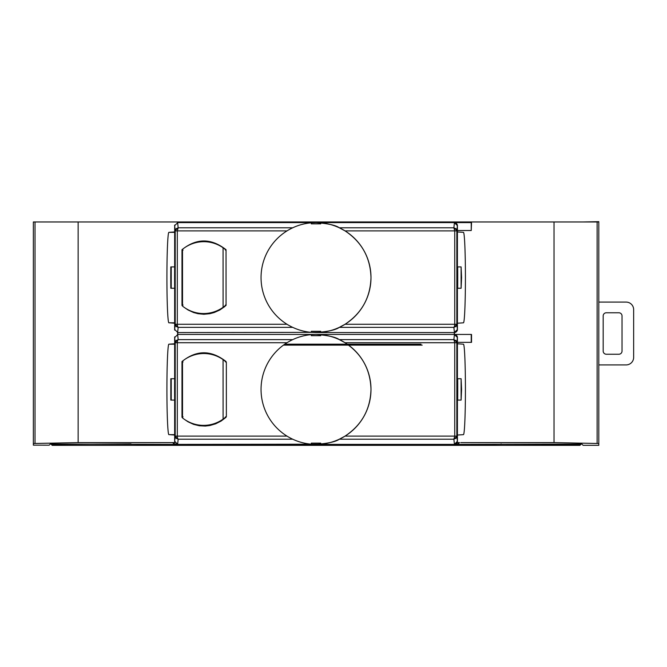 <?xml version="1.0" encoding="UTF-8"?>
<svg xmlns="http://www.w3.org/2000/svg" width="667" height="667" viewBox="0 0 667 667"><rect width="100%" height="100%" fill="white"/><g stroke="black" fill="none" stroke-linecap="round" stroke-linejoin="round"><path stroke-width="1" d="M598.799 302.093L626.113 302.093A7.537 7.537 90 0 1 633.65 309.63L633.65 357.379A7.537 7.537 0 0 1 626.113 364.916L598.799 364.916M618.884 312.773A3.143 3.143 -90 0 1 622.028 315.908L622.028 351.092A3.143 3.143 -90 0 1 618.884 354.235L606.32 354.235A3.143 3.143 -90 0 1 603.176 351.092L603.176 315.908A3.143 3.143 -90 0 1 606.32 312.773L618.884 312.773M471.236 230.524L471.527 222.603L454.269 222.603L457.387 225.613L457.412 230.524L471.236 230.524L471.236 222.603L316.025 222.603L454.252 222.603A3.143 3.143 90 0 1 457.412 225.746L457.387 329.548L454.269 332.558A3.143 3.143 180 0 0 457.412 329.415L457.395 288.261L461.105 288.261L461.105 266.9L457.687 266.9A54.035 2.36 90 0 1 457.687 288.261M457.412 230.524L457.395 288.261M177.806 334.442L454.252 334.442A3.143 3.143 90 0 1 457.412 337.577L457.412 441.246L454.435 444.38L316.025 444.389C328.081 443.447 335.851 441.712 339.336 439.203L345.039 436.11C361.722 425.037 370.377 409.471 370.994 389.411A54.977 54.977 -90 0 1 320.735 444.189L177.806 444.389L174.662 441.246L174.662 337.577L177.806 334.442L177.806 332.558L174.662 329.415L174.671 225.613L177.806 222.603L316.025 222.603L320.735 222.811L320.735 223.862L311.306 223.862L311.306 222.811A54.977 54.977 -90 0 0 261.047 277.58A54.977 54.977 -90 0 0 311.306 332.349L311.306 331.299L311.306 332.349L316.025 332.558C328.081 331.607 335.851 329.882 339.336 327.364L345.039 324.27C361.722 313.207 370.377 297.64 370.994 277.58A54.977 54.977 -90 0 0 320.735 222.811M177.806 222.603L316.025 222.603L311.306 222.811L311.306 223.862M171.236 378.731L170.81 378.731L170.81 400.092L174.646 400.092A54.035 2.36 -90 0 1 174.646 378.731L171.236 378.731L171.236 400.092M316.025 334.442L311.306 334.642L311.306 335.693L320.735 335.693L320.735 334.642L316.025 334.442C328.081 335.384 335.851 337.11 339.336 339.628L345.039 342.721C361.722 353.793 370.377 369.351 370.994 389.411A54.977 54.977 -90 0 0 320.735 334.642M174.662 343.78L168.893 344.18A45.239 1.976 90 0 0 166.917 389.411A45.239 1.976 90 0 0 166.958 398.841A45.239 1.976 90 0 0 168.893 434.651L174.662 434.651M461.105 288.261L461.581 277.58L461.105 266.9M170.752 277.58L170.81 288.261L171.236 288.261L171.236 266.9L170.81 266.9L170.752 277.58M174.662 231.949L168.893 232.341A45.239 1.976 90 0 0 166.917 277.58A45.239 1.976 90 0 0 166.958 287.002A45.239 1.976 90 0 0 168.893 322.82L174.662 322.82M455.978 228.764L456.236 230.89L456.837 230.89L455.978 228.764L453.877 227.797L454.494 222.094M454.494 444.897L453.877 439.203L455.978 438.227L456.837 436.11L454.736 436.11L453.877 439.203L339.336 439.203M183.058 305.044L181.991 305.461L181.991 249.7L183.058 250.117M320.735 443.13L311.306 443.13L311.306 444.189L311.306 443.13L320.735 443.13L320.735 444.189M177.564 333.925L178.172 339.628L176.071 340.595L175.213 342.721L175.213 436.11L175.805 436.11L176.238 437.66L177.555 438.119L177.314 436.11L175.213 436.11L176.071 438.227L178.172 439.203L177.564 444.897M226.055 250.1L226.055 249.7C211.147 238.061 196.457 238.061 181.991 249.7M226.055 249.7L225.438 250.117M454.494 326.288L453.877 327.364L455.978 326.396L456.837 324.27L454.736 324.27L454.494 326.288L455.811 325.829L455.978 326.396M455.811 325.829L456.236 324.27L456.837 324.27L456.837 230.89L457.445 225.096M316.025 444.389L311.306 444.189A54.977 54.977 -90 0 1 261.047 389.411A54.977 54.977 -90 0 1 311.306 334.642L311.306 335.693M226.038 250.092L226.063 304.969L226.038 250.092L223.07 247.765A35.926 34.617 -87.3 0 0 182.5 249.3L182.533 306.12A35.926 34.617 92.7 0 0 223.095 307.312L223.07 247.765M184.317 307.454L188.077 309.997L193.538 312.506L197.882 313.682L203.852 314.265L209.847 313.69L214.24 312.515L219.827 309.988L224.887 306.478L226.055 304.986L223.095 307.312M181.991 305.461L182.533 305.953M177.806 332.558L320.735 332.349A54.977 54.977 -90 0 0 370.994 277.58C370.377 257.52 361.722 241.954 345.039 230.89L339.336 227.797C335.851 225.279 328.081 223.553 316.025 222.603M320.735 332.349L320.735 331.299L311.306 331.299M454.494 333.066L453.877 327.364L339.336 327.364M316.025 332.558L454.252 332.558L454.269 334.442L457.387 337.444L457.387 441.246A3.143 3.143 180 0 1 457.095 442.613L459.48 442.613M177.564 222.094L178.172 227.797L176.071 228.764L175.213 230.89L175.805 230.89L176.071 228.764M339.336 227.797L453.877 227.797L454.736 230.89L456.837 230.89M174.612 225.096L175.213 230.89L177.314 230.89L178.172 227.797L292.705 227.797M455.978 340.595L456.236 342.721L456.837 342.721L455.978 340.595L453.877 339.628L454.494 333.925M176.238 229.331L177.555 228.873M457.404 323.212L463.448 322.82A45.239 1.976 90 0 0 465.274 294.856A45.239 1.976 90 0 0 465.424 277.58A45.239 1.976 90 0 0 463.448 232.341L457.404 231.949M169.518 434.651L174.662 435.051M174.662 323.212L169.518 322.82M284.784 344.172L420.994 344.172M174.671 288.261L171.236 288.261M174.646 288.261A54.035 2.36 -90 0 1 174.646 266.9L171.236 266.9M172.67 442.613L78.131 442.613L33.35 443.505L33.35 221.969L554.027 221.969L554.027 442.613L460.739 442.613M171.419 442.613L174.979 442.613M457.404 435.051L463.448 434.651A45.239 1.976 90 0 0 465.274 406.695A45.239 1.976 90 0 0 465.424 389.411A45.239 1.976 90 0 0 463.448 344.18L457.404 343.78M457.412 342.354L471.527 342.354L471.527 334.442L454.252 334.442L454.252 332.558M50.95 444.047L52.201 445.339L579.957 445.339L580.332 444.022M51.909 221.969L579.957 221.969M454.527 444.38L581.849 444.064L583.116 445.331L598.799 445.331L598.799 221.661L582.808 221.969M244.722 221.969L387.435 221.969M177.564 444.38L50.3 444.064L49.191 445.181L33.35 445.156L33.35 443.505M178.898 444.389C255.611 444.956 376.538 444.956 453.252 444.389M598.799 443.505L554.027 442.613M455.861 443.964L458.221 443.888L459.48 442.63M172.67 442.63L173.929 443.888L176.238 443.964M52.201 445.339L51.818 444.022M52.193 444.397L131.04 443.914M130.757 444.255C207.812 445.423 424.354 445.423 501.401 444.255L501.117 443.914M580.157 444.414L501.401 444.255M581.215 444.047L579.957 445.339M49.341 221.969L33.35 221.969M598.799 221.969L554.027 221.969M169.518 232.341L174.662 232.341L169.518 232.341M169.518 344.18L174.662 344.18L169.518 344.18M183.058 416.875L181.991 417.292L181.991 361.539L183.058 361.948M226.346 362.198L226.371 416.525L226.346 362.198L223.07 359.596A35.926 34.617 -87.3 0 0 182.5 361.13L182.533 417.951A35.926 34.617 92.7 0 0 223.095 419.143L223.07 359.596M226.055 361.931L226.055 361.531C211.147 349.892 196.457 349.892 181.991 361.539M226.055 361.531L225.438 361.948M225.438 416.875L226.055 417.3L226.055 416.817M461.105 378.731L457.687 378.731A54.035 2.36 90 0 1 457.687 400.092L461.105 400.092L461.105 378.731L461.581 389.411L461.105 400.092M224.387 418.192A35.851 34.542 -87.3 0 0 224.42 418.167A35.851 34.542 -87.3 0 0 226.447 416.466M225.438 305.044L226.055 305.469M176.071 340.595L176.238 341.162L177.555 340.704L178.172 339.628L292.705 339.628M339.336 339.628L453.877 339.628L454.736 342.721L456.837 342.721L457.445 336.927M457.445 441.896L456.837 436.11L456.236 436.11L455.811 437.66L454.494 438.119M292.705 327.364L178.172 327.364L177.555 326.288L176.238 325.829L175.805 324.27L175.213 324.27L176.071 326.396L178.172 327.364L177.564 333.066M455.811 229.331L454.494 228.873M177.555 326.288L177.314 324.27L175.213 324.27L175.213 230.89M176.238 325.829L176.071 326.396M224.387 306.353A35.851 34.542 -87.3 0 0 224.42 306.328A35.851 34.542 -87.3 0 0 226.146 304.902M454.294 444.389L454.294 444.389A3.143 3.143 -90 0 0 457.12 442.613L454.294 444.389M176.238 437.66L176.071 438.227M181.991 417.292L182.533 417.784M184.317 419.285L188.077 421.827L193.538 424.345L199.358 425.771L205.353 426.063L209.847 425.521L215.674 423.812L221.152 421.027L226.055 417.3M174.612 336.927L175.213 342.721L175.805 342.721L176.238 341.162M283.458 345.122L422.178 345.122M455.811 341.162L454.494 340.704M455.811 437.66L455.978 438.227M223.095 419.143L226.371 416.525M292.705 439.203L178.172 439.203L177.555 438.119M175.213 342.721L177.314 342.721L177.555 340.704M287.002 324.27L177.314 324.27L177.314 230.89L287.002 230.89M345.039 324.27L454.736 324.27L454.736 230.89L345.039 230.89M457.445 330.065L456.837 324.27M175.213 436.11L174.612 441.896M78.131 221.969L78.131 442.613M35.026 443.322L35.026 221.969M458.221 443.888L458.221 442.613M173.929 442.613L173.929 443.888M597.123 443.322L597.123 221.969M471.236 334.442L471.236 342.354M345.039 436.11L454.736 436.11L454.736 342.721L345.039 342.721M456.837 436.11L456.837 342.721M175.213 324.27L174.612 330.065M287.002 436.11L177.314 436.11L177.314 342.721L287.002 342.721"/></g></svg>
